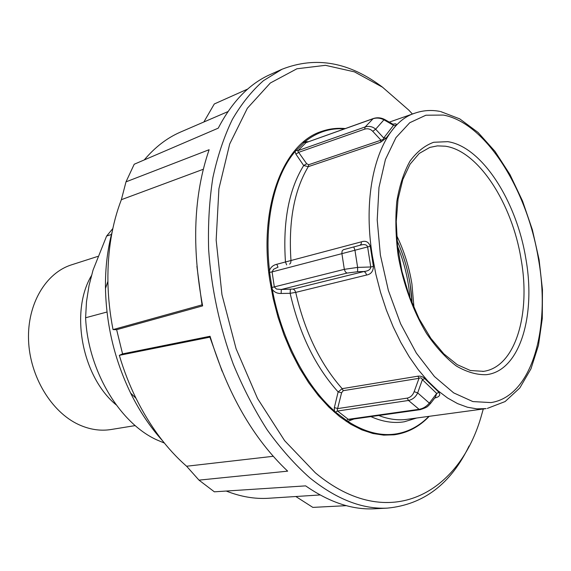 <?xml version="1.0" encoding="UTF-8"?>
<svg xmlns="http://www.w3.org/2000/svg" width="571" height="571" viewBox="0 0 571 571"><rect width="100%" height="100%" fill="white"/><g stroke="black" fill="none" stroke-linecap="round" stroke-linejoin="round"><path stroke-width="0.86" d="M295.835 496.513L312.844 507.391L346.347 505.663M269.098 498.233L268.299 498.283C254.68 499.118 240.655 496.706 226.23 491.046M116.641 329.688L113.029 329.603L202.013 304.871L202.626 305.885L116.641 329.688L122.565 353.892L210.057 336.269C227.565 393.869 253.431 438.828 287.663 471.154L198.986 480.132L214.353 491.817L305.635 485.871C329.331 502.28 352.2 509.924 374.226 508.804L387.416 508.119C423.632 504.593 450.862 483.873 469.105 445.958M375.09 508.754L374.226 508.804M382.984 87.541C349.509 62.053 315.842 55.965 281.974 69.277L263.488 80.647C251.897 90.825 241.526 103.744 232.383 119.396C224.103 136.526 217.608 155.912 212.897 177.552C209.336 200.264 207.915 224.282 208.636 249.591C211.277 288.055 219.707 327.354 233.232 364.077C243.089 387.93 254.423 409.885 267.242 429.949C280.696 448.628 294.893 464.601 309.839 477.877C336.576 499.318 362.435 509.396 387.416 508.119M483.294 408.979L481.831 414.111C460.297 493.201 388.972 534.356 315.328 472.802L284.636 440.691L257.542 398.529L236.094 348.76L221.962 294.672L216.159 240.077L218.914 188.751L229.699 143.992L247.357 108.254L270.333 83.002L296.92 68.777L325.441 65.322L354.398 71.846L382.527 87.213L408.793 110.124L412.426 114.036M112.209 231.569C107.462 249.177 105.214 268.142 105.471 288.455C106.285 325.142 114.657 360.008 130.609 393.055C139.609 411.27 150.223 427.137 162.457 440.669M247.728 89.033L214.296 103.972L203.847 122.008M202.626 305.885C191.556 246.643 193.719 194.583 209.122 149.716L125.998 181.856L134.214 164.241L218.25 128.161C232.033 101.738 249.256 83.901 269.919 74.658L270.704 74.309M122.565 353.892L119.332 355.34L209.907 337.161L210.057 336.269M273.224 456.293L186.603 466.236L198.986 480.132M202.013 304.871L196.909 266.336M144.242 159.937C154.984 147.204 167.01 137.946 180.329 132.151L181.064 131.837M203.305 169.259L121.366 199.693C112.08 223.739 107.591 250.955 107.905 281.346C108.162 297.32 109.875 313.4 113.029 329.603M186.603 466.236C166.782 448.892 149.909 426.244 135.998 398.28C129.331 384.661 123.779 370.351 119.332 355.34M222.112 371.214L209.907 337.161M125.998 181.856L121.366 199.693M91.724 275.193C69.669 311.188 81.917 376.881 116.234 404.918M164.369 443.067L156.647 439.813C119.503 422.868 88.027 370.515 85.6 317.762L107.005 312.016M111.673 234.367L106.606 236.073L112.83 228.564M85.6 317.762L86.485 301.709L89.04 285.536L93.03 270.14L106.606 236.073M97.784 256.408L71.511 264.844C45.901 272.852 27.158 303.936 28.55 340.252C29.835 376.546 51.469 412.119 78.741 424.61C89.661 429.585 100.439 431.219 111.081 429.513L135.227 425.595M428.892 416.359C419.792 425.673 409.243 431.462 397.238 433.717C381.442 436.522 364.848 432.326 347.446 421.127L335.455 412.105L337.589 411.02L337.24 410.014L341.601 392.762L343.214 390.692L419.007 378.323C420.649 377.417 421.769 377.874 422.383 379.686L424.724 378.602C422.968 376.689 420.706 375.882 417.951 376.175L419.007 378.323L414.146 391.67C412.812 395.218 410.506 397.366 407.223 398.123L337.882 408.558L334.342 407.615L334.399 410.999L333.621 411.541M276.521 289.054L274.337 287.035L272.096 271.903L370.244 246.237C368.638 241.876 365.697 240.405 361.436 241.833L276.807 264.273C273.245 265.108 270.804 267.142 269.491 270.376L268.541 270.497M334.777 412.562L335.455 412.105L334.399 410.999C305.778 385.832 281.325 339.01 272.31 289.518L269.576 272.353L272.096 271.903L273.588 269.262L278.006 267.199L276.807 264.273M373.413 266.4L370.765 266.978L357.624 267.406L354.934 250.127L353.749 246.936L359.98 245.273C364.127 244.024 366.661 244.509 367.581 246.715L370.765 266.978C370.558 269.512 368.331 271.018 364.07 271.496L365.626 272.717L366.625 275.029C370.986 274.23 373.248 271.346 373.413 266.4L370.244 246.237M272.331 289.511C274.523 292.309 277.456 293.63 281.139 293.465L290.139 293.323L295.721 292.381L294.736 290.189L293.166 289.054L281.31 289.483L346.961 273.095L357.61 271.725L357.624 267.406L344.327 269.341L341.865 253.403L342.108 250.969L343.342 249.72L359.973 245.273L361.15 244.11L361.436 241.833M434.731 398.03C439.37 396.916 440.776 395.011 438.935 392.32L436.694 393.455L429.328 403.119C426.409 406.595 422.99 408.658 419.078 409.307L420.235 409.65L350.166 419.535L348.267 419.321L337.589 411.02L408.501 400.471C412.633 399.557 415.688 397.038 417.672 392.898L414.146 391.67M306.677 163.727L303.686 165.526L308.29 166.661L308.711 164.719L306.677 163.727L297.962 151.401L298.041 150.623L294.957 150.344M392.284 123.807L393.512 125.32L383.726 137.989L383.198 139.481L380.985 140.195L380.614 142.229L386.196 138.032L395.903 125.413C396.981 123.857 396.017 123.457 392.991 124.214M268.763 272.474L269.576 272.353L269.483 270.368C263.93 221.006 274.537 175.725 295.057 151.536L304.814 141.794L303.865 141.558M353.941 419.007L346.704 421.698M429.228 416.309C419.264 426.773 407.558 432.939 394.118 434.809L383.705 435.138L372.92 433.51L361.9 429.892L350.78 424.267L339.731 416.659L328.903 407.116L318.482 395.732L308.618 382.649L299.497 368.024L291.26 352.071L284.051 335.027L278.006 317.148L273.216 298.733L269.769 280.068C258.377 206.745 283.551 143.435 321.252 131.537C328.989 128.782 336.976 127.797 345.198 128.568M272.31 289.518L271.375 289.704M386.196 138.032L383.726 137.989L375.661 129.203C372.663 126.569 369.166 125.813 365.176 126.933L364.641 129.153L298.933 152.236L295.899 154.127L295.064 151.536L294.129 151.329M276.535 289.062L281.31 289.483L281.139 293.465M417.951 376.175L342.172 388.665L338.146 391.927L334.342 407.615M308.468 141.672L304.814 141.801C316.891 132.179 330.067 127.875 344.349 128.868M302.965 142.315L306.006 142.65L373.234 118.561L365.176 126.933L298.041 150.623L306.006 142.65L372.827 118.804C376.539 117.576 380.243 117.919 383.933 119.817L393.512 125.32L395.903 125.413M295.899 154.127L303.686 165.526C288.812 189.601 282.738 221.755 285.464 261.996L286.656 264.887M290.339 289.376L290.139 293.323C299.44 333.935 315.442 366.803 338.146 391.927L341.601 392.762M430.891 403.033L429.328 403.119L417.672 392.898L422.383 379.686L436.694 393.455L435.423 397.13M364.641 129.153C367.817 128.268 370.522 128.996 372.749 131.33L375.661 129.203L383.933 119.817L385.311 119.839L392.256 123.793M370.886 416.616C382.57 421.812 393.726 423.532 404.354 421.769L416.751 418.001M439.798 111.374C431.326 109.789 423.097 110.36 415.117 113.094C381.735 123.072 360.594 184.205 372.406 256.108L375.896 274.373L380.564 292.431L386.346 309.974L393.141 326.733L400.821 342.436L409.257 356.846L418.307 369.765L427.815 381.007L437.622 390.45L447.585 398.001L457.549 403.597L467.378 407.216L476.942 408.865L486.114 408.6L406.837 419.35C397.88 420.57 388.523 419.285 378.759 415.502M345.534 420.913L348.267 419.321L419.078 409.307L408.501 400.471L407.223 398.123M271.018 287.72L344.327 269.341L345.327 271.796L346.961 273.095M343.342 249.72L353.749 246.936M343.214 390.692L342.172 388.665C320.267 363.927 304.778 331.83 295.721 292.381L366.625 275.029M289.59 264.102L290.668 263.017L290.996 260.84C288.334 221.748 294.101 190.357 308.29 166.661L380.614 142.229M430.748 403.219L428.742 405.417C427.665 405.745 429.556 406.609 420.242 409.643L420.363 409.628M440.555 111.523L459.719 118.861L478.077 132.465L495 151.379L509.982 174.583L522.565 201.063L532.372 229.778L539.088 259.641L542.45 289.583L542.286 318.504L538.474 345.284L530.973 368.809L519.803 387.959L505.128 401.549L487.334 408.415M438.935 392.32L424.724 378.602M491.003 402.584L472.874 401.577L453.66 392.877L434.431 376.517L416.352 353.106L400.635 323.821L388.351 290.411L380.372 255.009L377.21 219.935L378.98 187.452L385.425 159.523L395.953 137.632L409.75 122.729L425.866 115.228L443.339 115.056C485.728 122.765 527.033 189.501 538.36 258.542C550.951 327.469 532.329 396.317 491.003 402.584M483.616 371.35L470.361 370.508L457.221 364.655L443.803 353.842L430.841 338.332L419.107 318.761L409.286 296.064L401.963 271.418L397.544 246.13L396.245 221.562L398.066 199.008L402.798 179.608L410.028 164.241L419.214 153.456L429.813 147.411L437.407 145.883L445.287 146.197C478.505 150.844 512.108 203.611 521.045 258.92C530.937 313.536 515.627 366.903 483.616 371.35L482.745 371.464M447.75 141.665L433.689 142.272C424.753 145.519 416.844 151.822 409.949 161.179C403.861 172.206 399.472 185.661 396.788 201.534C395.225 218.479 395.674 236.437 398.13 255.401C403.226 283.944 413.268 311.409 426.608 333.578C435.98 347.218 445.865 358.017 456.272 365.961C466.7 372.064 476.735 374.969 486.378 374.683C520.01 370.972 536.14 315.242 525.777 258.263C516.519 201.213 482.003 146.676 447.75 141.665M414.032 307.99L411.919 283.98C409.122 266.793 404.011 250.626 396.602 235.466M397.566 246.301C404.396 262.853 408.529 280.054 409.964 297.898M396.973 240.441C403.269 254.273 407.658 268.87 410.149 284.23L412.098 303.394C411.041 281.446 406.002 260.469 396.973 240.448M372.749 131.33L380.985 140.195L308.711 164.719M384.968 119.653C381.171 117.612 377.26 117.255 373.227 118.568L373.327 118.532M357.61 271.725L364.07 271.496L293.166 289.054M269.919 74.658L281.974 69.277M180.329 132.151L227.95 111.602M268.299 498.283L320.06 494.957M130.609 393.055L135.998 398.28M105.471 288.455L107.905 281.346M389.322 122.123L415.117 113.094M430.884 403.04L435.409 397.152"/></g></svg>
